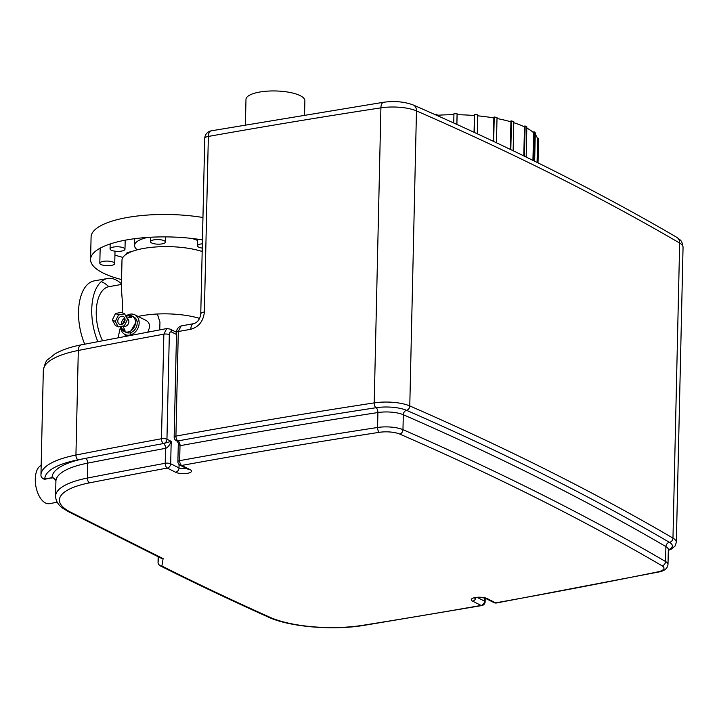 <?xml version="1.0" encoding="UTF-8"?>
<svg xmlns="http://www.w3.org/2000/svg" width="719" height="719" viewBox="0 0 719 719"><rect width="100%" height="100%" fill="white"/><g stroke="black" fill="none" stroke-linecap="round" stroke-linejoin="round"><path stroke-width="1.08" d="M534.639 161.209L535.287 132.862A79.342 24.518 -178.7 0 0 534.325 131.919L532.788 132.035M533.678 160.732L534.325 131.919M532.932 160.373L533.561 132.727A78.56 24.275 -178.7 0 0 526.811 128.054M538.01 162.871L538.549 139.252A79.342 24.518 -178.7 0 0 538.396 138.282L537.399 138.273M537.839 162.791L538.396 138.282M537.066 162.404L537.596 139.019A78.56 24.275 -178.7 0 0 535.242 134.489M437.574 115.256L436.64 114.321A79.342 24.518 -178.7 0 0 434.752 114.465M436.64 114.321L436.613 115.292M453.923 114.707A78.56 24.275 -178.7 0 0 436.855 115.31L436.855 115.4M457.23 114.725L457.086 113.737A79.342 24.518 -178.7 0 0 453.95 113.719L453.734 122.994M457.086 113.737L456.844 124.405M474.046 132.296L474.432 115.534A78.56 24.275 -178.7 0 0 457.104 114.725L456.889 124.423M473.947 115.489L474.612 114.546A79.342 24.518 -178.7 0 1 477.686 114.815L477.254 133.779M474.207 132.368L474.612 114.546M496.452 142.775L497.027 117.503A79.342 24.518 -178.7 0 0 494.232 116.999L492.866 117.79M493.674 141.463L494.232 116.999M493.324 141.292L493.854 117.961A78.56 24.275 -178.7 0 0 477.659 115.813M513.132 150.738L513.788 121.61A79.342 24.518 -178.7 0 0 511.47 120.9L509.69 121.466M510.814 149.624L511.47 120.9M510.292 149.372L510.921 121.817A78.56 24.275 -178.7 0 0 497 118.527M523.8 155.906L524.466 126.859A78.56 24.275 -178.7 0 0 513.761 122.688M526.155 157.048L526.838 126.841A79.342 24.518 -178.7 0 0 525.14 125.996L523.315 126.319M524.457 156.221L525.14 125.996M177.97 440.9A3.928 2.076 -99.8 0 1 180.002 445.708A7.846 6.21 -63.6 0 0 180.065 445.69A3.928 2.067 79.7 0 0 177.997 440.9A3.928 3.092 116.2 0 1 177.97 440.9L176.919 440.972L180.002 445.708L179.669 460.645A3.928 1.213 -178.7 0 0 177.89 461.616A3.928 3.928 0 0 0 180.056 465.211A3.928 3.128 -63.3 0 0 181.727 465.436A3523.334 1088.773 1.3 0 1 379.407 432.317A3.928 1.86 -98.7 0 1 377.565 427.481A3527.261 1089.986 -178.7 0 0 179.669 460.645A3.928 2.067 79.7 0 0 181.727 465.436L190.149 469.66A8.637 2.669 -178.7 0 1 187.542 473.3A8.637 2.669 -178.7 0 1 175.607 472.248L167.293 468.078A3.928 2.085 -100.4 0 1 165.217 463.288A3527.261 1089.986 -178.7 0 0 87.385 478.063A3.928 2.166 78.9 0 0 89.551 482.844A3523.334 1088.773 1.3 0 1 167.293 468.078A3.928 3.128 -63.3 0 0 170.682 463.755L171.194 441.349L163.564 443.542A3.928 3.128 -63.3 0 0 166.952 439.219A3.928 1.213 -178.7 0 0 161.478 438.743A3535.116 1092.413 -178.7 0 0 75.935 455.046A82.487 25.489 -178.7 0 0 40.947 474.989A82.487 25.489 -178.7 0 0 40.947 475.16A3.928 3.739 180 0 0 40.947 475.241A3.928 3.928 0 0 0 45.567 479.115A3.928 2.04 -100.1 0 1 44.794 478.98A3.928 3.739 180 0 1 40.947 475.241L43.32 370.42A82.487 25.489 1.3 0 1 78.308 350.468A3535.116 1092.413 1.3 0 1 163.851 334.173L161.478 438.743A3.928 2.085 -100.4 0 0 163.564 443.542L163.564 443.542A7.855 2.427 -178.7 0 0 163.474 443.551A3531.189 1091.199 1.3 0 1 163.564 443.542A3.928 2.04 79.9 0 1 165.595 448.341C167.743 447.595 169.603 445.268 171.194 441.349L166.952 439.219L169.325 334.641A3.928 1.213 -178.7 0 0 163.851 334.173L166.736 328.565L169.99 329.05A3.928 3.128 -63.3 0 0 169.963 329.041M55.911 481.29A3.928 3.739 179 0 0 52.074 477.686L44.794 478.98A78.56 24.275 1.3 0 1 78.11 459.818A3531.189 1091.199 1.3 0 1 85.552 458.354A78.56 24.275 -178.7 0 0 52.074 477.686L45.567 479.115M70.615 512.162A3.928 3.128 -63.3 0 1 68.943 511.937L161.101 558.214L163.123 558.609L70.615 512.162A70.705 21.849 1.3 0 1 89.551 482.844M362.897 625.287A3.928 1.905 -99.1 0 0 363.598 625.431L481.883 605.56A3.928 2.031 -100 0 1 481.119 605.434A3523.334 1088.773 1.3 0 1 362.897 625.287A70.705 21.849 1.3 0 1 269.993 617.297A3523.334 1088.773 1.3 0 1 161.883 566.042A3.928 3.73 -170.5 0 1 158.045 562.168A3.928 1.213 -178.7 0 0 158.045 562.222A3.928 1.213 -178.7 0 0 158.045 562.285M176.919 440.972L176.317 440.675A3.928 3.128 -63.3 0 0 177.997 440.9A3531.189 1091.199 1.3 0 1 376.055 407.718A23.565 7.28 1.3 0 1 406.541 410.333A3531.189 1091.199 1.3 0 1 669.443 542.342A23.565 7.28 1.3 0 1 668.328 549.891M176.532 332.502A3.928 1.213 1.3 0 1 178.303 331.531L181.179 325.923C178.033 327.199 176.479 329.392 176.532 332.502L174.151 437.071A3.928 1.213 -178.7 0 1 175.93 436.1L178.303 331.531A3535.116 1092.413 1.3 0 1 190.805 329.275C198.848 326.965 203.369 321.195 204.376 311.965L208.357 136.439A3535.116 1092.413 1.3 0 1 380.908 107.841L374.213 402.883A3.928 1.86 81.3 0 0 376.055 407.718A3.928 1.86 81.3 0 1 377.906 412.544A19.638 6.067 1.3 0 1 403.305 414.728A3.928 2.984 113.6 0 1 406.541 410.333A3.928 2.984 113.6 0 0 409.776 405.938A27.493 8.493 -178.7 0 0 374.213 402.883A3535.116 1092.413 -178.7 0 0 175.93 436.1A3.928 2.067 79.7 0 0 177.997 440.9M57.223 502.257L49.341 503.659A19.638 10.201 -100.1 0 1 36.103 487.383A19.638 10.201 -100.1 0 1 41.172 465.391M304.559 114.851L304.883 100.732A29.461 9.104 -178.7 0 0 289.64 92.383A29.461 9.104 -178.7 0 0 259.514 92.077A29.461 9.104 -178.7 0 0 245.979 99.393L245.404 124.836M124.342 325.806L127.533 319.29L124.612 313.852L118.509 314.94L115.319 321.456L118.24 326.893L124.342 325.806M118.509 314.94L115.543 313.448L121.646 312.361L124.612 313.852M115.543 313.448L112.353 319.964L115.274 325.401L118.24 326.893M112.353 319.964L115.319 321.456M121.331 324.476A4.323 3.442 -63.3 0 0 124.908 320.836A4.323 3.442 -63.3 0 0 123.362 316.513A4.323 3.442 -63.3 0 0 118.347 318.832A4.323 3.442 -63.3 0 0 119.489 324.233A4.323 3.442 -63.3 0 0 121.331 324.476M123.066 326.031L123.308 326.147A4.323 3.442 -63.3 0 0 125.151 326.399A4.323 3.442 -63.3 0 0 128.728 322.759A4.323 3.442 -63.3 0 0 127.182 318.427L127.029 318.355M124.854 318.301A4.323 3.442 -63.3 0 0 121.817 324.359M122.769 326.084L125.025 330.3L122.059 328.808L120.783 326.435M125.888 316.225L128.431 315.767L131.406 317.259L126.877 318.068M122.509 324.053L125.007 318.939M121.125 327.073A8.637 6.884 -63.3 0 0 124.342 331.504A8.637 6.884 -63.3 0 0 128.027 331.998A8.637 6.884 -63.3 0 0 135.181 324.709A8.637 6.884 -63.3 0 0 132.098 316.054A8.637 6.884 -63.3 0 0 126.751 316.072M124.342 331.504L126.032 332.358A8.637 6.884 -63.3 0 0 129.726 332.852A8.637 6.884 -63.3 0 0 136.871 325.563A8.637 6.884 -63.3 0 0 133.788 316.908L132.098 316.054M132.907 316.558A8.637 6.884 -63.3 0 0 129.824 316.468M125.061 319.542A8.637 6.884 -63.3 0 0 122.931 323.784M123.317 329.437A8.637 6.884 -63.3 0 0 125.223 331.854M120.657 326.462A11.001 8.763 -63.3 0 0 124.98 334.461A11.001 8.763 -63.3 0 0 129.681 335.09A11.001 8.763 -63.3 0 0 138.776 325.815A11.001 8.763 -63.3 0 0 134.848 314.805A11.001 8.763 -63.3 0 0 125.834 316.126M134.848 314.805L146.002 320.404C148.653 321.878 149.822 324.269 149.516 327.585L147.817 332.079M130.795 334.811L130.759 332.582M131.083 330.704L135.46 323.056M137.068 321.69L138.965 320.566M138.147 316.459A47.13 14.569 1.3 0 1 142.128 315.659A47.13 14.569 1.3 0 1 199.63 318.418M120.567 326.48L118.096 337.696M121.439 284.445L108.982 286.665A34.916 18.137 79.9 0 0 102.547 340.689M159.726 329.859L159.96 322.139L157.371 314.014M202.183 251.515A47.13 14.569 1.3 0 0 143.656 248.432A47.13 14.569 1.3 0 0 121.996 260.152L121.358 288.13L122.473 302.996L122.167 312.621M121.457 283.834A43.203 22.442 79.9 0 0 116.029 279.961A43.203 22.442 79.9 0 0 107.526 278.505A43.203 22.442 79.9 0 0 97.847 341.606M108.776 286.701A43.203 22.442 79.9 0 0 102.808 282.315A43.203 22.442 79.9 0 0 101.262 281.632M107.526 278.505L94.306 280.859A43.203 22.442 79.9 0 0 84.725 344.167M125.178 336.339A43.203 22.442 79.9 0 0 125.223 334.587M121.556 279.565A78.56 24.275 1.3 0 1 90.576 259.433A78.56 24.275 1.3 0 1 126.688 239.912A78.56 24.275 1.3 0 1 202.443 239.912M150.702 241.233A7.46 2.31 1.3 0 1 158.818 239.598A7.46 2.31 1.3 0 1 165.451 242.042A7.46 2.31 1.3 0 1 157.937 244.172A7.46 2.31 1.3 0 1 150.532 241.701A7.46 2.31 1.3 0 1 150.702 241.233M111.247 250.185A7.46 2.31 1.3 0 1 110.061 248.9A7.46 2.31 1.3 0 1 117.574 246.77A7.46 2.31 1.3 0 1 124.98 249.241A7.46 2.31 1.3 0 1 119.597 251.326A7.46 2.31 1.3 0 1 111.247 250.185M105.684 265.608A7.46 2.31 1.3 0 1 99.815 263.217A7.46 2.31 1.3 0 1 107.329 261.078A7.46 2.31 1.3 0 1 114.734 263.558A7.46 2.31 1.3 0 1 105.684 265.608M202.264 248.1A7.46 2.31 1.3 0 1 197.518 245.835A7.46 2.31 1.3 0 1 200.943 243.975A7.46 2.31 1.3 0 1 202.354 243.786M131.146 251.812A7.46 2.31 -178.7 0 0 126.301 253.852L126.292 254.256M90.576 259.433L91.088 237.027A78.56 24.275 1.3 0 1 127.191 217.506A78.56 24.275 1.3 0 1 202.956 217.506M122.931 257.375A78.56 24.275 1.3 0 1 114.932 255.11M100.148 248.702A78.56 24.275 1.3 0 1 99.698 248.432M191.748 238.429A34.916 10.794 1.3 0 1 197.635 240.488M202.201 250.688A34.916 10.794 1.3 0 1 201.419 251.273M137.293 249.817A34.916 10.794 1.3 0 1 134.543 245.485A34.916 10.794 1.3 0 1 147.539 237.423M175.607 472.248A3.928 3.128 -63.3 0 0 178.995 467.925L170.682 463.755A3.928 1.213 -178.7 0 0 165.217 463.288L165.55 448.35A3.928 2.085 79.6 0 0 163.474 443.551A3531.189 1091.199 -178.7 0 0 85.552 458.354A3.928 2.166 78.9 0 1 87.718 463.126L87.385 478.063A74.632 23.062 -178.7 0 0 55.579 496.146L55.911 481.209A74.632 23.062 1.3 0 1 87.718 463.126A3527.261 1089.986 1.3 0 1 165.55 448.35A3.928 1.213 1.3 0 1 165.595 448.341M78.11 459.818A3.928 2.175 -101.2 0 1 75.935 455.046L78.308 350.468A7.855 4.341 -101.2 0 1 81.31 344.841C70.516 346.935 61.771 349.937 55.075 353.829L48.011 359.437C46.42 359.958 44.857 363.616 43.32 370.42M158.899 557.099L158.045 562.168L158.171 556.74L158.045 562.222A3.928 3.928 0 0 0 160.211 565.817A3.928 3.128 -63.4 0 0 161.883 566.042L163.123 558.609M363.598 625.431C332.735 630.59 289.514 626.95 268.466 617.145A3.928 3.011 -65.8 0 0 269.993 617.297M481.892 605.56A3.928 3.928 0 0 0 485.127 601.785A3.928 1.213 -178.7 0 0 484.507 601.111A3.928 3.128 116.7 0 1 481.119 605.434L472.644 601.174A8.637 2.669 -178.7 0 1 475.25 597.534A8.637 2.669 -178.7 0 1 487.185 598.585L495.67 602.846A3.928 2.04 79.9 0 0 496.443 602.98L658.37 572.063C664.239 571.102 667.448 568.594 667.996 564.541A19.638 6.067 -178.7 0 0 665.569 561.53A3527.261 1089.986 -178.7 0 0 402.964 429.665A19.638 6.067 -178.7 0 0 377.565 427.481L377.906 412.544A3527.261 1089.986 1.3 0 0 180.065 445.69M379.407 432.317A15.71 4.853 1.3 0 1 399.728 434.06A3.928 2.984 -66.4 0 0 402.964 429.665L403.305 414.728A3527.261 1089.986 1.3 0 1 665.911 546.593A3.928 3.262 120.3 0 1 669.443 542.342A3.928 3.262 -59.7 0 0 672.966 538.1A3535.116 1092.413 -178.7 0 0 409.776 405.938L416.472 110.897A3535.116 1092.413 1.3 0 1 679.662 243.058L672.966 538.1A27.493 8.493 -178.7 0 1 676.354 542.315L683.05 247.273A27.493 8.493 1.3 0 0 679.662 243.058A7.855 6.525 120.3 0 0 676.741 237.297C681.1 240.811 681.792 239.957 683.05 247.273M399.728 434.06A3523.334 1088.773 1.3 0 1 662.046 565.781A3.928 3.262 -59.7 0 0 665.569 561.53L665.911 546.593A19.638 6.067 1.3 0 1 668.328 549.604L668.284 549.118M662.046 565.781A15.71 4.853 1.3 0 1 657.499 571.956A3.928 2.211 78.5 0 0 658.37 572.063M657.499 571.956A3523.334 1088.773 1.3 0 1 495.67 602.846A3.928 3.128 116.7 0 1 493.989 602.621A3.928 3.928 0 0 0 496.443 602.98M493.989 602.621L485.505 598.361A3.928 3.128 -63.3 0 0 487.185 598.585M211.224 130.831A7.855 7.855 0 0 0 204.753 138.39A7.855 2.427 1.3 0 1 208.357 136.439A7.855 4.08 -100.1 0 1 211.224 130.831L383.578 102.269A7.855 3.721 81.3 0 0 380.908 107.841A27.493 8.493 1.3 0 1 416.472 110.897A7.855 5.959 113.6 0 0 413.308 105.019C510.499 147.404 598.316 191.497 676.741 237.297M484.579 598.019L484.507 601.111L477.317 597.498M475.933 597.687A3.928 3.128 116.7 0 1 472.644 601.174M169.325 334.641C169.504 332.448 170.241 331.558 171.526 331.971A3.928 3.128 -63.3 0 0 169.99 329.05L176.532 332.34M171.526 331.971L176.488 334.461M190.149 469.66A3.928 3.128 116.7 0 1 188.468 469.435L188.549 469.471M186.257 468.33A4.709 1.456 1.3 0 1 178.995 467.925L179.076 464.51M181.179 325.923L193.69 323.667A7.855 4.107 -100.2 0 0 190.805 329.275M193.69 323.667C197.653 322.418 200.008 319.164 200.763 313.915A7.855 2.427 1.3 0 1 204.376 311.965M55.911 481.379C56.091 480.085 52.954 476.976 51.4 478.072M68.943 511.937L63.317 508.594C58.374 505.268 55.794 501.125 55.579 496.146M268.466 617.145C230.943 600.311 194.858 583.208 160.211 565.817M667.996 564.541L668.328 549.604M668.311 550.412L671.267 549.136L675.006 546.098L676.354 542.315M174.151 437.071A3.928 3.928 0 0 0 176.317 440.675M485.208 598.235L485.127 601.785M485.505 598.361C481.415 597.228 477.677 597.156 474.288 598.163L474.801 597.624M178.303 443.281L177.89 461.616M180.056 465.211L188.468 469.435M166.736 328.565L81.31 344.841M383.578 102.269C394.65 100.795 404.563 101.712 413.308 105.019M200.763 313.915L204.753 138.39M127.748 335.854L124.98 334.461M150.631 237.234L150.532 241.701M165.568 236.884L165.451 242.042M110.169 243.957L110.061 248.9M125.187 240.191L124.98 249.241M100.157 248.181L99.815 263.217M115.013 251.192L114.734 263.558M197.662 239.184L197.518 245.835M134.543 245.485L134.696 238.681"/></g></svg>
